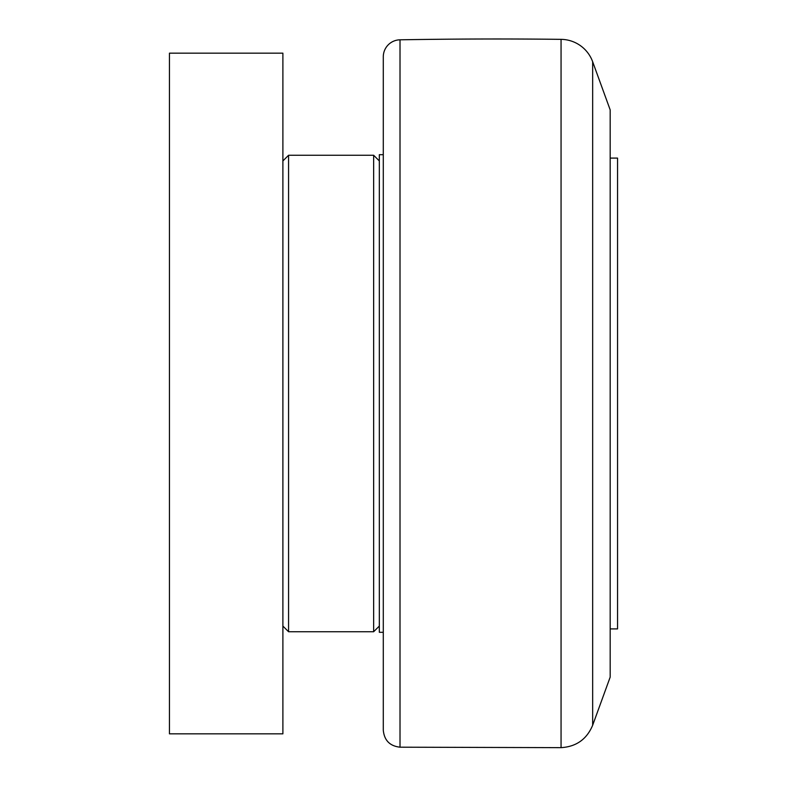 <?xml version="1.0" encoding="UTF-8"?>
<svg xmlns="http://www.w3.org/2000/svg" width="787" height="787" viewBox="0 0 787 787"><rect width="100%" height="100%" fill="white"/><g stroke="black" fill="none" stroke-linecap="round" stroke-linejoin="round"><path stroke-width="1.18" d="M282.887 733.838L282.887 53.162L169.451 53.162L169.451 733.838L282.887 733.838M379.324 160.941L373.648 155.265L373.648 631.735L288.563 631.735L288.563 155.265L282.887 160.941M383.289 393.5L383.289 660.096M592.66 61.74L610.181 109.885L610.181 677.115L592.66 725.26L592.66 61.74A34.038 34.038 0 0 0 561.062 39.35A5672.234 5672.234 0 0 0 400.012 39.812A17.019 17.019 0 0 0 383.289 56.821L383.289 730.179C384.263 740.38 389.831 746.046 400.012 747.188L400.012 39.812M383.289 154.695L379.324 154.695L379.324 632.305L383.289 632.305M610.181 158.098L617.549 158.098L617.549 628.902L610.181 628.902M561.062 39.35L561.062 747.65L400.012 747.188M282.887 626.058L288.563 631.735M288.563 155.265L373.648 155.265M379.324 626.058L373.648 631.735M592.66 725.26C586.768 739.268 576.232 746.735 561.062 747.65"/></g></svg>
